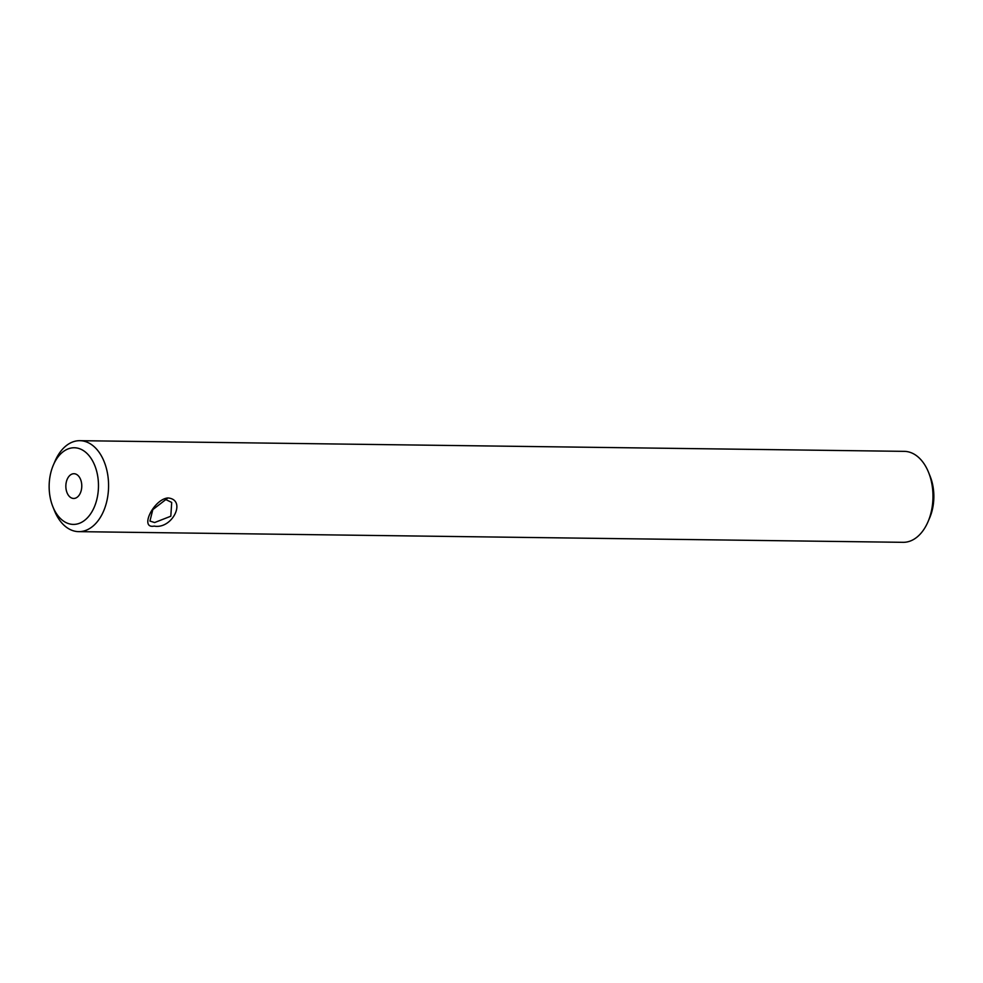 <?xml version="1.0" encoding="UTF-8"?>
<svg xmlns="http://www.w3.org/2000/svg" width="983" height="983" viewBox="0 0 983 983"><rect width="100%" height="100%" fill="white"/><g stroke="black" fill="none" stroke-linecap="round" stroke-linejoin="round"><path stroke-width="1.47" d="M154.626 522.538L170.809 516.222L171.706 502.436L165.82 499.573L152.82 509.612L149.932 521.064L154.626 522.538M167.921 497.951C186.991 499.597 172.369 529.505 154.184 526.102C139.082 529.075 153.655 499.167 167.921 497.951L165.82 499.573M78.652 476.177A12.374 7.962 -89.3 0 0 73.971 473.72A12.374 7.962 -89.3 0 0 66.291 482.137A12.374 7.962 -89.3 0 0 68.982 496.01A12.374 7.962 -89.3 0 0 73.651 498.455A12.374 7.962 -89.3 0 0 81.331 490.038A12.374 7.962 -89.3 0 0 78.652 476.177M53.34 465.094L54.999 461.236A45.488 29.281 90.7 0 1 79.881 440.679L904.299 451.357A45.488 29.281 90.7 0 1 921.489 460.388A45.488 29.281 90.7 0 1 928.64 472.553L930.201 476.448A38.325 24.661 90.7 0 1 929.66 517.906L928.001 521.764A45.488 29.281 90.7 0 1 903.119 542.321L78.701 531.643A45.488 29.281 90.7 0 1 61.511 522.612A45.488 29.281 90.7 0 1 54.36 510.447L52.799 506.552A38.325 24.661 90.7 0 1 53.34 465.094A38.325 24.661 90.7 0 1 88.802 455.375A38.325 24.661 90.7 0 1 93.41 508.997A38.325 24.661 90.7 0 1 58.833 516.8A38.325 24.661 90.7 0 1 52.799 506.552M928.64 472.553A45.488 29.281 90.7 0 1 928.001 521.764M79.881 440.679A45.488 29.281 90.7 0 1 97.084 449.698A45.488 29.281 90.7 0 1 106.938 500.666A45.488 29.281 90.7 0 1 78.701 531.643"/></g></svg>
